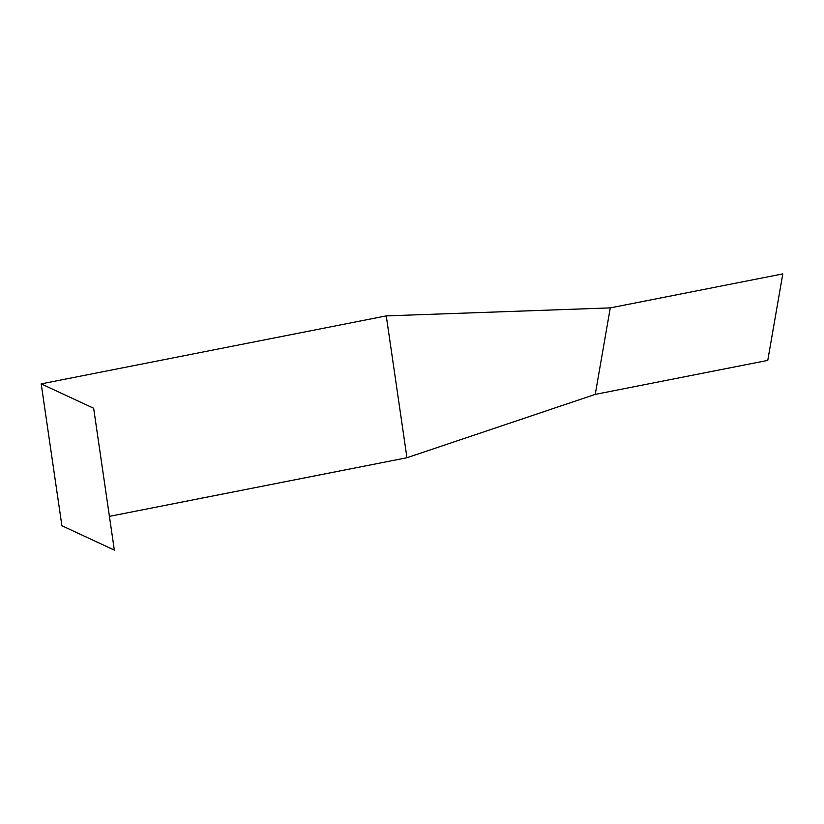 <?xml version="1.0" encoding="UTF-8"?>
<svg xmlns="http://www.w3.org/2000/svg" width="824" height="824" viewBox="0 0 824 824"><rect width="100%" height="100%" fill="white"/><g stroke="black" fill="none" stroke-linecap="round" stroke-linejoin="round"><path stroke-width="1.24" d="M41.2 383.881L93.648 408.261L114.34 550.102L61.893 525.722L41.2 383.881L386.26 315.891L610.275 307.888L782.8 273.898L767.762 360.397L595.237 394.387L406.953 457.732L109.417 516.349M386.26 315.891L406.953 457.732M610.275 307.888L595.237 394.387"/></g></svg>
